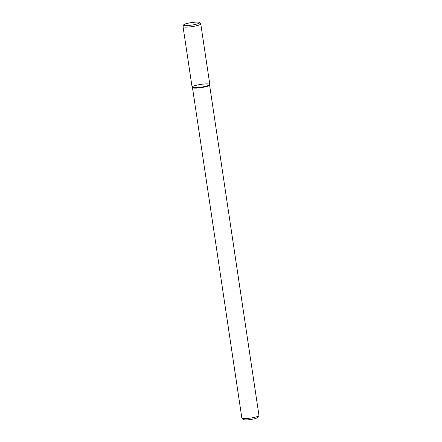 <?xml version="1.0" encoding="UTF-8"?>
<svg xmlns="http://www.w3.org/2000/svg" width="442" height="442" viewBox="0 0 442 442"><rect width="100%" height="100%" fill="white"/><g stroke="black" fill="none" stroke-linecap="round" stroke-linejoin="round"><path stroke-width="0.66" d="M192.474 87.643L241.851 418.016A8.652 1.337 -8.5 0 0 241.989 418.209L243.923 419.602A6.923 1.072 -8.5 0 0 245.995 419.9A6.923 1.072 -8.5 0 0 252.968 419.11A6.923 1.072 -8.5 0 0 257.448 417.585L258.89 415.679A8.652 1.337 -8.5 0 0 258.968 415.458L209.591 85.085M241.989 418.209A8.652 1.337 -8.5 0 0 244.575 418.58A8.652 1.337 -8.5 0 0 253.288 417.591A8.652 1.337 -8.5 0 0 258.89 415.679M192.132 87.218L192.519 87.698A8.652 1.337 -8.5 0 0 195.187 88.146A8.652 1.337 -8.5 0 0 204.176 87.102A8.652 1.337 -8.5 0 0 209.569 85.151L209.795 84.582A8.967 1.387 -8.5 0 0 200.74 84.405A8.967 1.387 -8.5 0 0 192.132 87.218A8.967 1.387 -8.5 0 0 194.9 87.682A8.967 1.387 -8.5 0 0 204.21 86.604A8.967 1.387 -8.5 0 0 209.795 84.582M183.662 24.912L183.049 26.437A8.967 1.387 -8.5 0 0 183.032 26.564L192.082 87.102A8.967 1.387 -8.5 0 0 194.9 87.682A8.967 1.387 -8.5 0 0 204.58 86.527A8.967 1.387 -8.5 0 0 209.812 84.45L200.767 23.912A8.967 1.387 -8.5 0 0 200.712 23.796L199.685 22.52A8.133 1.26 -8.5 0 0 191.502 22.586A8.133 1.26 -8.5 0 0 183.662 24.912A8.133 1.26 -8.5 0 0 186.204 25.559A8.133 1.26 -8.5 0 0 195.314 24.437A8.133 1.26 -8.5 0 0 199.685 22.52M183.032 26.564A8.967 1.387 -8.5 0 0 185.855 27.144A8.967 1.387 -8.5 0 0 195.53 25.99A8.967 1.387 -8.5 0 0 200.767 23.912"/></g></svg>
